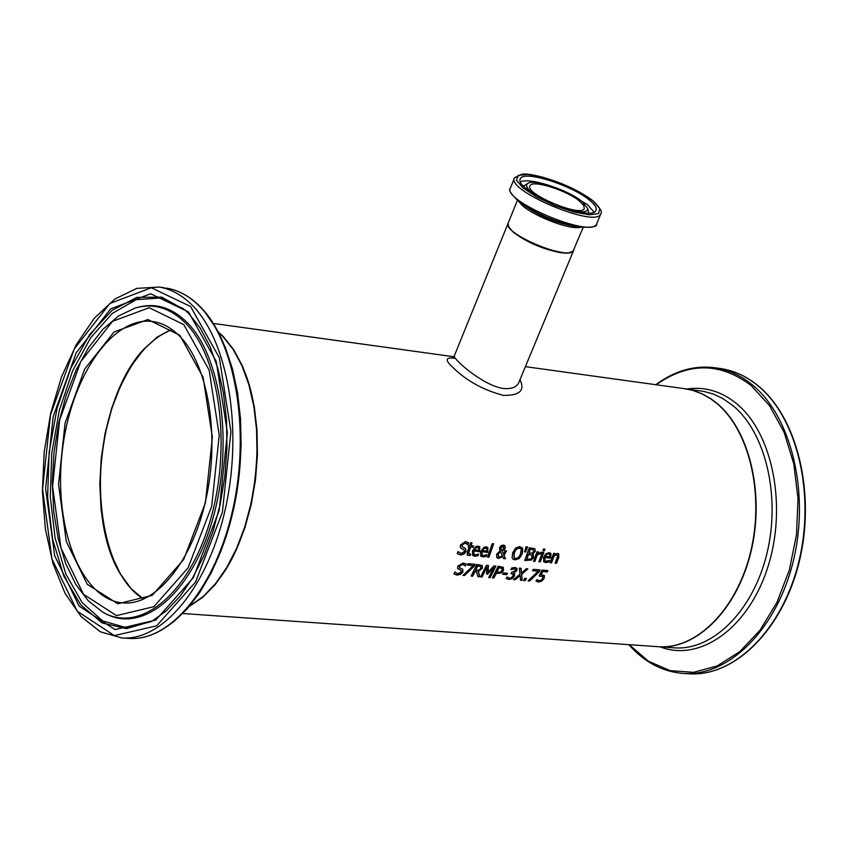 <?xml version="1.0" encoding="UTF-8"?>
<svg xmlns="http://www.w3.org/2000/svg" width="848" height="848" viewBox="0 0 848 848"><rect width="100%" height="100%" fill="white"/><g stroke="black" fill="none" stroke-linecap="round" stroke-linejoin="round"><path stroke-width="1.27" d="M544.034 575.251L543.875 578.272L541.49 580.88L538.236 581.749L536.021 581.071M547.575 570.598L547.024 571.775L542.487 571.372L541.003 574.478L544.405 575.665L544.119 578.506L541.734 581.124L538.48 581.982L535.989 581.124L537.007 579.619M542.582 576.343L539.243 575.824M537.038 579.65L539.211 580.7L541.141 580.159L542.656 578.378L542.678 576.428L539.095 576.099L541.978 570.11L547.914 570.63L547.024 571.775M547.267 572.008L542.487 571.372M542.731 571.616L541.247 574.711M478.283 554.136L477.763 555.461L476.279 555.875L472.548 555.26M479.661 546.631L479.438 551.465L473.597 550.935L473.852 554.168M478.516 547.734L477.371 547.204L475.421 547.819L474.043 549.695L478.738 550.341L478.94 548.349L477.615 547.448L475.664 548.062L474.286 549.939M473.841 551.179L474.021 554.338L475.346 554.846L478.675 553.967L478.007 555.705L474.827 556.235L472.728 555.451L472.442 550.935L475.823 546.589L477.774 546.08L479.724 546.695L479.671 551.709L473.597 550.935M465.573 548.455L465.775 551.253L463.739 553.85L460.337 554.73L457.263 553.617M461.842 548.751L460.379 547.437L460.443 545.01L465.488 541.565L468.573 542.741L467.884 544.84L465.096 543.112L462.075 544.967L462.351 546.812L465.626 548.508L466.018 551.486L463.973 554.094L460.581 554.974L457.242 553.659L458.047 551.539L461.036 553.511L464.354 551.613L464.142 549.833L460.697 547.967M458.058 551.539L458.715 552.345M464.057 549.758L461.598 548.508M466.888 543.791L464.852 542.868L461.831 544.723L462.192 546.642M468.319 542.54L467.651 544.607M486.381 554.868L485.872 556.182L484.388 556.595L480.668 555.991M487.759 547.373L487.536 552.196L481.717 551.677L481.971 554.899M486.625 548.476L485.48 547.946L483.54 548.561L482.173 550.437L486.847 551.083L487.049 549.091L485.724 548.19L483.784 548.804L482.406 550.681M481.961 551.91L482.141 555.069L483.455 555.578L486.773 554.687L486.105 556.426L482.936 556.956L480.858 556.182L480.572 551.666L483.954 547.331L485.893 546.822L487.833 547.437L487.77 552.44L481.717 551.677M470.227 555.525L467.343 555.186L467.269 552.334L469.188 546.971L468.223 546.875L468.69 545.508L469.644 545.603L470.576 542.752L471.997 542.879L471.075 545.73L473.693 545.974L473.226 547.342L470.608 547.098L468.478 553.585L470.778 554.094L470.227 555.525L467.184 555.016M469.188 546.971L468.297 546.663M471.689 542.847L471.075 545.73M470.417 554.168L469.993 555.281M470.608 547.098L468.234 553.341M473.226 547.342L470.364 546.854M473.375 545.942L472.983 547.098M493.345 543.78L488.66 557.03L487.579 556.935M487.494 557.147L492.243 543.685L493.653 543.812L488.904 557.274L487.494 557.147M505.493 558.758L503.585 558.588L502.769 556.659L498.603 558.408L496.981 557.783L496.568 554.38L499.97 550.84L499.461 547.808L500.914 545.783L503.394 545.041L504.836 545.603L505.313 548.02L504.284 549.758L502.069 551.052L503.564 554.401L505.037 550.712L506.489 550.84L504.03 555.419L505.493 558.758L503.489 558.355M504.03 555.419L505.249 558.514M506.182 550.818L503.786 555.175M502.769 556.659L498.359 558.175L496.801 557.592M503.564 554.401L502.069 551.052M504.772 545.54L505.069 547.787L504.041 549.515L501.836 550.818M500.458 551.518L498.253 554.115L498.497 556.68L499.536 557.083L502.408 555.853L500.214 551.285L498.02 553.871L498.338 556.511M503.065 549.43L503.807 548.062L502.991 546.144L500.596 548.826L501.592 550.373L503.065 549.43M503.479 546.313L502.747 545.9L500.702 547.617L500.596 548.826M500.839 549.069L501.592 550.373M521.859 547.384L522.495 548.423L522.103 553.521L518.976 558.26L514.768 559.638L512.701 558.853M520.587 548.55L519.05 547.829L516.156 548.953L513.899 552.769L514.068 557.74M515.584 558.44L517.958 557.783L520.174 555.133L521.276 549.642L520.661 548.614L519.294 548.062L516.4 549.197L514.142 553.013L514.248 557.92L515.584 558.44M522.739 548.656L522.347 553.755L519.22 558.503L515.001 559.871L512.902 559.055L512.118 557.857L512.616 552.875L515.648 547.999L519.771 546.557L522.495 548.423M531.431 560.03L524.753 560.475L529.322 547.723L534.929 548.794L535.258 551.295L532.756 553.967L533.646 557.306L531.431 560.03L524.838 560.263M533.233 554.263L533.403 557.072L531.187 559.797M534.834 548.709L535.014 551.062L532.533 553.67M531.95 555.196L528.262 554.306L526.767 559.192L530.625 559.002L532.109 557.242L531.707 554.963L528.262 554.306M528.505 554.539L526.767 559.192M533.286 549.727L530.053 549.101L529.014 553.129L532.48 553.002L533.668 551.401L533.286 549.727L530.053 549.101M530.297 549.345L529.014 553.129M527.308 546.939L525.389 551.762L524.689 551.698M524.636 551.91L525.993 546.812L527.626 546.96L525.633 551.995L524.636 551.91M540.303 561.864L538.936 561.736L542.434 552.281L543.801 552.408L540.303 561.864L539.01 561.535M543.483 552.377L540.059 561.62M541.024 552.154L540.494 553.68L537.166 554.465L534.643 561.143L533.583 561.047M538.067 551.878L537.886 553.341L541.321 552.228L540.42 553.67M540.664 553.914L537.409 554.698L534.887 561.376L533.509 561.259L537.007 551.783L538.385 551.91L537.886 553.341M548.857 562.033L545.773 562.563L543.801 561.842L543.536 557.369L545.73 553.914L549.112 552.61L551.094 553.903L550.511 558.111L544.882 557.602L545.041 560.74L546.292 561.206L549.525 560.327L548.857 562.033L545.529 562.33L543.621 561.652M551.094 553.903L550.267 557.878L544.639 557.369L544.882 560.57M550.522 553.108L550.85 553.659M549.112 560.507L548.614 561.8M549.854 554.825L548.571 553.935L546.441 554.306L545.094 556.15L549.631 556.776L549.854 554.825M549.419 554.2L548.327 553.702L546.441 554.306M546.684 554.55L545.338 556.394M544.692 549.059L544.193 550.564L542.953 550.447M542.89 550.659L543.441 548.942L544.999 549.091L544.448 550.797L542.89 550.659M556.521 563.305L555.154 563.189L557.708 555.726L556.691 554.889L554.179 555.853L551.529 562.86L550.161 562.743L553.659 553.309L555.027 553.437L554.656 554.507L557.581 553.394L558.673 553.818L558.843 557.242L556.521 563.305L555.239 562.977M558.588 553.744L558.588 557.009L556.277 563.072M554.656 554.507L554.709 553.405M557.327 555.069L556.447 554.656L553.935 555.62L551.285 562.627L550.246 562.531M462.722 569.252L462.658 571.743L460.369 574.075L456.881 574.859L453.913 573.863L454.888 572.008L455.461 572.707M464.672 565.256L462.467 564.164L459.266 565.839L459.457 567.577M454.888 572.008L457.708 573.789L461.206 572.093L461.164 570.492L457.581 568.308L457.867 566.114L463.22 563.019L466.23 564.09L465.361 565.987L465.965 563.899M461.068 570.418L457.835 568.754M465.361 565.987L462.701 564.408L459.51 566.082L459.605 567.747L462.785 569.305L462.891 571.987L460.602 574.319L457.114 575.103L453.881 573.905M474.361 566.072L464.587 575.516L462.987 575.389L473.205 565.574L467.407 565.075L468.043 563.655L475.177 564.28L474.361 566.072L464.344 575.273L463.209 575.177M474.838 564.249L474.117 565.839M473.205 565.574L467.513 564.863M480.678 566.517L477.488 565.701L475.622 570.375L479.247 570.047L480.763 568.266L480.699 566.538L477.721 565.934L475.622 570.375M482.088 565.351L482.13 568.033L478.145 571.255L479.533 576.555L477.795 576.407M476.682 571.806L474.986 571.658L472.612 576.195L471.128 576.068L476.862 564.429L482.311 565.563L482.374 568.266L478.389 571.499L479.777 576.799L477.848 576.64L476.449 571.563L474.742 571.414L472.378 575.951L471.244 575.856M503.235 567.238L503.267 570.227L501.041 572.718L495.889 573.524L493.663 577.742L492.55 577.658M496.133 573.767L493.907 577.986L492.434 577.87L498.179 566.284L503.299 567.291L503.511 570.46L501.285 572.962L495.889 573.524M502.005 568.52L498.783 567.545L496.546 572.22L500.49 572.05L501.963 570.375L502.005 568.52M501.857 568.361L498.783 567.545M499.027 567.789L496.79 572.464M495.592 566.061L489.943 577.435L488.83 577.34M488.172 565.415L488.088 572.23L493.875 565.913L495.932 566.093L490.186 577.679L488.713 577.552L493.706 567.619L487.473 574.191L486.572 574.117L487.028 567.036L482.035 576.99L480.774 576.661M487.028 567.036L481.802 576.746M493.706 567.619L486.582 573.895M482.035 576.99L480.657 576.873L486.392 565.256L488.416 565.436L488.088 572.23M506.797 574.626L502.62 574.266L503.32 572.877L507.496 573.227L506.797 574.626L502.726 574.064M507.146 573.195L506.553 574.382M515.213 569.178L513.962 568.616L511.153 569.262M512.923 574.085L511.153 573.46M507.125 576.969L509.404 578.188L511.408 577.7L512.934 575.993L513.125 574.276L511.047 573.672L511.683 572.389L515.351 570.662L515.372 569.337L514.206 568.86L510.973 569.655L511.747 567.969L514.948 567.492L516.951 568.372L516.92 570.63L513.581 573.174L514.683 574.054L514.376 576.227L512.054 578.686L508.789 579.491L506.161 578.548L507.231 577.096M514.27 573.534L514.132 575.983L511.81 578.442L508.546 579.248L506.192 578.495M516.665 568.065L516.676 570.397L513.581 573.174M522.114 580.361L520.449 580.223L520.174 575.506L515.075 579.767L513.506 579.64L519.962 574.266L519.358 568.139L521.032 568.287L521.478 573.1L526.301 568.743L527.859 568.881L521.7 574.34L522.114 580.361L520.439 580M521.7 574.34L521.87 580.127M527.403 568.838L521.456 574.096M520.174 575.506L514.831 579.534L513.75 579.438M521.478 573.1L520.81 568.266M526.11 578.463L525.071 580.392L523.682 580.276M523.566 580.488L524.721 578.347L526.47 578.495L525.315 580.636L523.566 580.488M539.264 571.711L529.629 580.997L528.081 580.869L538.162 571.213L532.555 570.725L533.191 569.347L540.081 569.941L539.264 571.711L529.385 580.753L528.304 580.668M539.741 569.92L539.021 571.467M538.162 571.213L532.65 570.524M189.772 606.15L202.82 597.215L215.212 584.548L226.586 568.446L236.581 549.356L244.892 527.816L251.262 504.433L255.481 479.926L257.432 455.005L257.039 430.434L254.336 406.955L249.407 385.246L242.433 365.944L233.635 349.577L223.289 336.571L218.371 332.034M452.588 357.962C445.242 357.549 445.454 360.824 453.235 367.778C466.559 380.805 483.243 390.006 503.288 395.38C519.718 395.656 525.283 390.44 519.972 379.734M183.104 613.539L658.165 646.695C696.208 649.716 736.499 609.871 750.469 552.536C764.663 495.317 749.685 430.816 716.963 403.563L710.677 398.804L701.868 393.79L692.689 390.366L684.347 388.66M218.667 579.576C258.333 529.459 269.622 421.149 241.15 363.972M573.651 250.351L573.449 250.828C571.934 253.181 567.238 253.722 559.373 252.471C541.49 248.676 526.131 241.913 513.273 232.193L508.641 227.105L508.1 223.278M519.008 382.077L518.605 383.031C516.294 387.388 511.143 389.2 503.171 388.469C481.505 385.109 451.38 357.209 454.358 355.747L507.91 223.766M143.768 599.112C100.891 574.329 87.037 472.368 114.893 400.097C129.034 362.806 148.05 339.264 171.921 329.459M119.388 572.464C85.924 515.913 98.145 398.931 142.559 350.51M579.703 201.22C567.005 190.365 532.215 179.458 530.021 185.701C523.937 193.545 580.944 217.629 584.272 208.619L583.784 205.47L579.703 201.22M589.508 200.181C594.967 204.654 597.109 208.099 595.932 210.505C591.363 223.003 512.001 189.475 520.481 178.642C523.545 169.982 571.806 185.14 589.508 200.181M578.463 211.756C584.77 212.297 587.844 211.216 587.685 208.534L582.3 201.686C569.294 190.641 534.441 178.811 527.997 183.316C525.304 185.012 526.566 188.065 531.781 192.475M573.842 249.863L573.619 250.404C569.411 261.778 500.744 232.776 508.302 222.812L517.407 200.372M519.273 201.877C525.315 212.721 568.86 230.698 580.732 227.264M592.805 200.796L599.78 208.523L598.603 213.558L589.349 214.83L573.789 212.021L555.016 205.682L536.89 197.086L523.121 187.991L516.453 180.264L518.128 175.43L527.668 174.391L543.123 177.285L561.44 183.518L579.131 191.881L592.805 200.796M596.844 223.395L600.713 214.078C602.674 212.201 600.151 207.824 593.134 200.934C570.693 183.624 531.908 172.398 521.923 174.211L514.598 177.709C504.889 190.09 595.519 228.366 600.713 214.078L601.009 213.367M510.263 188.447C508.143 189.666 510.909 193.959 518.563 201.315C536.561 214.152 556.924 222.748 579.629 227.116C592.063 227.656 597.702 226.649 596.557 224.084C591.289 238.521 500.776 200.287 510.538 187.747L514.333 178.366M577.138 226.713L573.216 226.087C554.974 222.579 538.618 215.668 524.159 205.364M527.689 183.507L523.651 186.009M594.013 212.053L587.611 204.76L570.068 193.969M550.235 185.765C535.925 181.133 526.014 179.765 520.513 181.684M171.731 329.331L157.293 337.016L143.641 349.302L131.228 365.679L120.469 385.522L111.703 408.121L105.216 432.681L101.209 458.376L99.82 484.346L101.092 509.722L104.993 533.646L111.427 555.281L120.193 573.863L131.016 588.703L143.556 599.207M123.236 602.917C81.546 600.055 53.678 528.686 62.01 453.754C69.653 378.749 111.894 315.202 153.212 321.593C162.827 323.067 171.784 328.059 180.062 336.571C208.067 365.106 220.035 435.596 206.096 498.656C192.401 561.917 155.703 605.843 123.236 602.917M218.646 332.564L222.876 336.518L233.179 349.461L241.956 365.732L248.92 384.928L253.849 406.51L256.584 429.872L257.029 454.316L255.163 479.131L251.029 503.564L244.754 526.905L236.56 548.444L226.67 567.577L215.413 583.763L203.117 596.579L190.153 605.695M179.861 335.331L147.955 319.548L114.045 331.971L84.662 369.06L65.052 423.226L58.544 484.409L66.335 541.596L87.238 584.261L117.755 603.797L152.237 595.349L183.73 559.447L205.417 502.811L212.371 437.335L203.085 377.275L179.861 335.331M183.836 324.646L209.106 370.035L219.24 435.236L211.682 506.362L188.097 567.831L153.88 606.659L116.494 615.616L83.507 594.289L60.961 548.062L52.587 486.233L59.604 420.142L80.772 361.577L112.508 321.35L149.206 307.718L183.836 324.646M190.577 306.52L219.346 357.739L230.932 431.653L222.356 512.415L195.517 582.088L156.657 625.835L114.374 635.597L77.221 611.196L51.929 558.906L42.58 489.285L50.477 414.969L74.221 349.005L109.911 303.467L151.326 287.748L190.577 306.52M192.337 305.365C182.14 295.115 171.095 289.009 159.201 287.069L136.835 288.373L114.851 299.037L94.372 318.148L76.352 344.521L61.575 376.703L50.71 413.05L44.213 451.783L42.4 491.034L45.357 528.919L53.011 563.602L65.052 593.324L81.026 616.507L100.244 631.749L121.815 637.961C163.261 641.12 208.862 585.915 225.791 506.977C242.963 428.176 227.73 340.663 192.337 305.365M199.63 306.404C235.087 341.649 250.372 429.024 233.2 507.687C216.272 586.477 170.628 641.586 129.119 638.417C171.423 641.491 216.94 586.265 233.878 507.751C251.019 429.3 235.871 342.179 200.17 306.658C189.835 296.291 178.589 290.111 166.431 288.119C178.345 290.058 189.411 296.153 199.63 306.404M164.904 287.896L159.201 287.069M188.542 311.99L150.69 293.758L110.696 308.842L76.193 352.789L53.223 416.527L45.58 488.374L54.643 555.652L79.108 606.108L115.01 629.587L155.82 620.047L193.27 577.785L219.134 510.581L227.402 432.734L216.251 361.449L188.542 311.99M173.374 622.05L186.973 609.118L199.672 592.657L211.152 573.004L221.116 550.617L229.278 526.025L235.437 499.854L239.422 472.749L241.118 445.412L240.493 418.541L237.578 392.815L232.447 368.859L225.271 347.277L216.24 328.558L205.608 313.124M185.564 323.13C170.278 307.909 153.573 302.853 135.457 307.962L118.752 315.838L102.99 329.215L88.669 347.447L76.235 369.813L66.112 395.475L58.597 423.491L53.943 452.864L52.3 482.576L53.742 511.588L58.226 538.872L65.646 563.454L75.801 584.42L88.383 600.946L103.032 612.32C140.079 633.626 188.839 594.342 210.156 520.831C231.843 447.638 220.035 357.644 185.564 323.13M104.929 613.327C142.178 634.262 190.98 594.554 212.244 520.81C233.868 447.373 221.953 357.315 187.387 322.738C172.027 307.464 155.237 302.386 137.037 307.517L136.676 307.623M185.012 310.018L188.828 313.665L200.276 328.176L210.081 346.599L217.883 368.435L223.427 393.09L226.501 419.845L226.978 447.892L224.837 476.396L220.151 504.475L213.049 531.272L203.774 556.002L192.623 577.912L179.977 596.388L166.229 610.952L151.845 621.245L126.394 628.675L102.078 622.93L80.74 604.857L63.886 576.216L52.618 539.339L47.605 497.034L49.142 452.323L57.06 408.323L70.861 368.106L89.634 334.589L112.127 310.336L136.761 297.404L161.714 297.139L185.012 310.018L188.892 313.718M183.571 308.767L160.526 297.955L136.146 299.694L112.275 313.431L90.588 337.854L72.557 370.958L59.328 410.326L51.749 453.235L50.297 496.78L55.099 538.035L65.9 574.16L82.076 602.525L102.608 620.895L126.119 627.605L150.902 621.764M717.291 403.606L711.006 398.846L702.197 393.832L693.017 390.409L684.675 388.702L704.105 391.479L713.444 394.108L722.464 398.316L733.128 405.757C765.914 432.915 780.944 497.151 766.772 554.115C752.812 611.196 712.5 650.851 674.383 647.83L658.483 646.717C696.537 649.738 736.827 609.892 750.798 552.567C764.981 495.349 750.003 430.858 717.291 403.606M719.655 368.424L721.33 368.668C734.357 370.756 746.526 376.427 757.858 385.681C797.141 417.566 815.543 493.833 798.816 561.758C782.344 629.82 734.23 677.086 688.82 673.789L683.287 673.439C728.676 676.736 776.768 629.396 793.251 561.228C809.988 493.197 791.608 416.813 752.346 384.897C741.025 375.632 728.856 369.951 715.839 367.873C694.947 364.926 674.934 370.544 655.801 384.706M656.182 384.759C688.661 361.99 720.312 362.244 751.116 385.522L769.571 405.694L784.093 432.257L793.781 463.835L798.021 498.666L796.505 534.77L789.329 570.057L776.916 602.472L760.031 630.202L739.689 651.73L717.079 665.977L693.494 672.326L670.206 670.641L648.413 661.207L629.184 644.671M660.094 646.823C699.748 662.436 748.243 628.368 767.631 567.704C787.379 507.274 772.994 433.551 736.827 403.86C721.447 391.288 704.794 386.338 686.859 389.009M685.629 388.84L525.4 366.654M453.839 356.743L213.378 323.448M454.231 356.043L452.09 358.206L455.111 358.174M518.997 382.088L573.449 250.828M583.117 227.518L573.068 251.156L568.711 252.831L564.291 252.916L547.925 249.535L533.085 243.864L519.103 236.306L512.256 231.091L508.694 226.787L508.079 223.374M587.685 208.534L588.745 212.912M520.248 179.214L520.481 178.642M171.762 329.353L157.41 337.038L143.81 349.323L131.419 365.689L120.681 385.533L111.925 408.132L105.438 432.703L101.442 458.408L100.043 484.388L101.315 509.754L105.205 533.678L111.629 555.313L120.363 573.884L131.143 588.703L143.598 599.186M190.058 605.801L203.085 596.727L215.424 583.954L226.734 567.8L236.656 548.698L244.892 527.17L251.188 503.85L255.354 479.406L257.241 454.592L256.817 430.127L254.093 406.743L249.164 385.13L242.189 365.901L233.401 349.577L223.056 336.603L218.583 332.437M121.815 637.961L129.119 638.417M715.839 367.873L721.33 368.668C734.485 370.777 746.759 376.491 758.165 385.808C797.608 417.841 815.935 493.981 799.219 561.8C782.746 629.714 734.633 677.064 688.82 673.789M628.803 644.639C644.385 662.214 662.553 671.807 683.287 673.439"/></g></svg>

